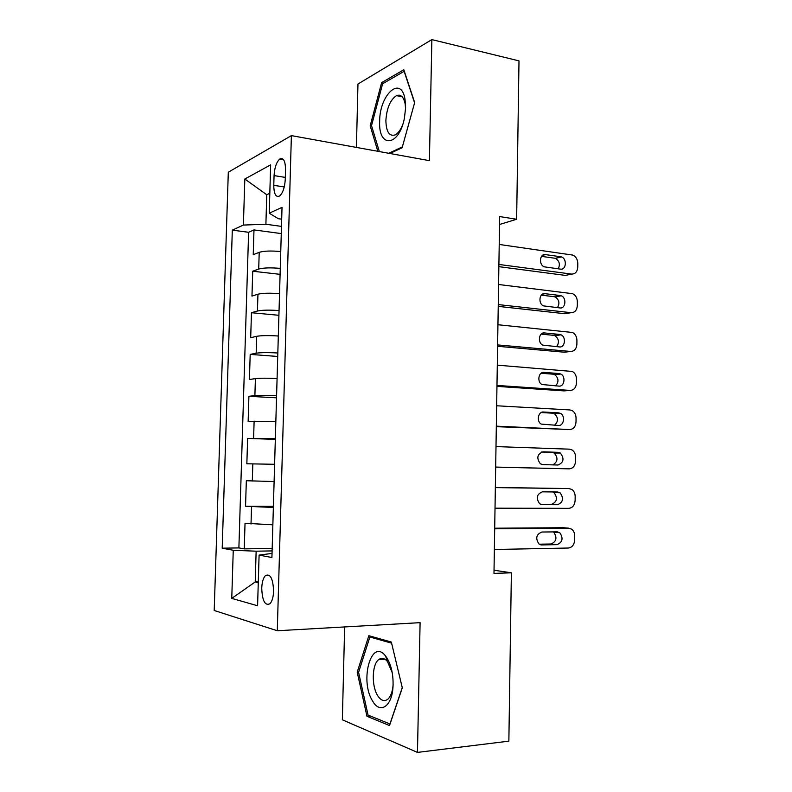 <?xml version="1.0" encoding="UTF-8"?>
<svg xmlns="http://www.w3.org/2000/svg" width="792" height="792" viewBox="0 0 792 792"><rect width="100%" height="100%" fill="white"/><g stroke="black" fill="none" stroke-linecap="round" stroke-linejoin="round"><path stroke-width="1.19" d="M380.823 658.469L380.516 659.538M273.606 591.169C273.002 578.447 270.26 573.269 265.379 575.636C263.221 578.051 262.003 582.239 261.736 588.208C262.281 600.9 265.043 606.078 270.003 603.722C272.131 601.306 273.339 597.118 273.606 591.169M398.633 96.07L399.178 95.159M344.639 626.937L342.352 719.809L417.473 752.4L508.86 741.154L511.375 572.814L494.03 570.23M228.304 172.22L214.206 610.483L277.289 630.749L291.387 135.62L228.304 172.22M291.387 135.62L429.413 160.657L431.858 39.6L357.964 84.011L356.41 147.411M280.754 251.559C271.112 250.658 263.924 250.915 259.212 252.331L253.232 254.678L253.984 229.928L281.279 233.581M280.269 268.379C270.607 267.538 263.419 267.765 258.707 269.062L252.727 271.22L280.101 274.339M252.727 271.22L251.965 296.089L257.945 294.218C262.667 293.089 269.864 292.911 279.536 293.683M278.319 336.006C268.607 335.382 261.4 335.481 256.677 336.313L250.698 337.699L251.46 312.711L278.913 315.295M277.081 378.556C267.35 378.061 260.123 378.081 255.4 378.616L249.421 379.517L250.193 354.4L277.725 356.459M275.854 421.314L248.144 421.552L248.906 396.307L276.527 397.822M274.606 464.29L246.847 463.785L247.629 438.412L275.329 439.382M274.111 481.546L246.332 480.734L245.55 506.227L273.398 506.306M499.534 224.482L516.641 219.265L499.663 216.572L493.98 573.388L511.375 572.814M274.062 175.596L273.775 185.328C273.923 194.099 275.883 197.654 279.645 195.97C282.873 192.981 284.734 187.496 285.249 179.517L285.536 169.577C285.368 160.905 283.447 157.38 279.774 159.014C276.477 162.033 274.577 167.558 274.062 175.596L285.308 177.408M272.032 553.4L259.093 555.113L271.913 557.519L282.031 207.346L269.231 213.216L278.408 218.731L281.695 219.186M259.093 555.113L257.588 605.761L231.759 598.386L233.254 550.272L222.196 548.193L232.313 230.135L243.391 225.067L244.827 179.012L270.656 164.855L269.231 213.216M253.984 229.928L248.619 232.294L238.887 547.916L244.253 548.886L272.181 548.401M272.864 524.829L245.035 523.264L244.253 548.886M273.359 507.484L245.55 506.227M247.629 438.412L275.359 438.481M248.906 396.307L254.885 395.594L276.596 395.634M250.193 354.4L256.172 353.202C260.885 352.499 268.112 352.43 277.824 353.004M251.46 312.711L257.44 311.028C262.162 310.018 269.359 309.87 279.051 310.583M269.815 193.248L266.765 194.753L265.894 224.245L243.391 225.067M281.487 226.383L265.894 224.245M431.858 39.6L518.998 60.875L516.641 219.265M417.473 752.4L420.097 622.661L277.289 630.749M258.301 581.853L255.222 581.952L258.271 582.684M272.102 550.905L256.143 551.192L255.222 581.952L231.759 598.386M248.619 232.294L232.313 230.135M238.887 547.916L222.196 548.193M233.254 550.272L256.143 551.192M266.765 194.753L244.827 179.012M389.842 153.48L402.118 147.767L414.671 102.544L403.821 69.746L381.625 82.645L370.191 125.819L377.833 151.302M389.515 725.551L402.306 687.822L391.337 642.055L368.834 635.699L357.212 672.19L366.963 716.285L389.515 725.551M371.676 126.106L370.191 125.819M383.773 83.101L381.625 82.645M370.181 715.948L366.963 716.285M358.677 672.071L357.212 672.19M499.217 244.451L572.675 255.073C575.883 256.469 577.586 259.241 577.794 263.389L577.744 267.221C577.328 271.824 575.259 274.111 571.527 274.082L498.901 264.449M498.861 266.656L565.478 275.408L571.527 274.082M560.578 256.737L561.37 256.925C567.211 258.608 566.32 270.22 560.429 269.122L544.421 266.855C538.54 265.033 539.59 253.43 545.52 254.608L560.578 256.737L555.37 258.39C559.419 260.875 560.38 264.36 558.231 268.825M541.54 256.37L554.578 258.192M405.613 107.801L405.058 99.604C401.306 74.567 379.477 94.545 379.665 121.364C378.239 148.332 398.891 146.995 404.405 118.236L405.613 107.801M405.583 108.544L405.167 103.999C403.682 96.862 400.792 94.07 396.505 95.624C390.317 99.742 386.773 107.999 385.882 120.404C386.159 131.739 389.238 136.59 395.109 134.937C397.861 133.531 400.287 130.393 402.376 125.542M398.752 96.099L399.297 95.169M379.338 151.579L371.527 125.621L382.625 83.764L404.148 71.32L414.582 102.861M402.356 146.916L388.724 153.282M386.872 657.845L385.536 655.984C371.359 637.392 359.35 680.774 372.656 701.118C379.992 714.285 391.911 706.672 392.99 687.1C393.545 675.368 391.505 665.617 386.872 657.845M392.218 672.665L387.456 661.518C384.457 658.013 381.497 657.4 378.586 659.687C371.953 664.656 371.398 686.011 377.675 695.633C380.972 700.692 384.377 701.861 387.902 699.158C390.783 696.445 392.515 691.713 393.089 684.971L393.119 684.506M380.635 659.528L380.962 658.439M390.04 724.007L368.062 715.087L358.588 672.358L369.864 636.996L391.604 643.173M372.784 636.817L369.864 636.996M402.257 687.634L389.921 724.027M498.584 284.496L572.586 293.683C575.596 295.139 577.19 297.851 577.358 301.802L577.318 305.653C576.893 310.286 574.814 312.622 571.082 312.682L498.257 304.583M498.227 306.375L565.023 313.731L571.082 312.682M560.102 295.495L561.191 295.772C566.815 297.693 565.686 308.9 559.954 307.94L543.599 305.9C537.946 303.831 539.243 292.654 545.005 293.683L560.102 295.495L554.093 296.673L555.172 296.95C559.202 299.742 559.954 303.306 557.429 307.652M541.322 295.159L554.093 296.673M497.94 324.73L572.487 332.482C575.309 333.986 576.784 336.62 576.923 340.392L576.883 344.263C576.457 348.916 574.378 351.311 570.626 351.45L497.614 344.916M497.594 346.282L564.557 352.222L570.626 351.45M559.627 334.432L560.993 334.808C566.399 336.947 565.052 347.757 559.469 346.936L542.787 345.114C537.362 342.827 538.877 332.056 544.49 332.947L559.627 334.432L553.598 335.333L554.964 335.709C558.964 338.827 559.498 342.481 556.568 346.668M541.164 334.115L553.598 335.333M497.297 365.152L572.359 371.468C575.002 373.002 576.378 375.566 576.487 379.16L576.447 383.051C576.022 387.733 573.933 390.189 570.181 390.406L496.97 385.437M496.96 386.377L564.092 390.892L570.181 390.406M559.142 373.557L560.786 374.022C565.973 376.349 564.429 386.803 558.994 386.11L541.985 384.506C536.798 382.031 538.511 371.636 543.965 372.388L559.142 373.557L553.113 374.171L554.746 374.636C558.716 378.14 559.003 381.883 555.608 385.872M541.094 373.25L553.113 374.171M496.653 405.771L569.953 409.949L572.22 410.622C574.685 412.177 575.962 414.671 576.051 418.107L576.012 422.007C575.586 426.73 573.487 429.234 569.725 429.541L496.327 426.155M496.317 426.66L569.725 429.541M558.667 412.85L560.558 413.424C565.528 415.919 563.805 426.037 558.509 425.472L541.203 424.086C536.253 421.443 538.124 411.394 543.451 412.018L558.667 412.85L552.618 413.177L554.509 413.751C558.479 417.731 558.459 421.582 554.469 425.274M541.164 412.553L552.618 413.177M496 446.589L569.497 449.173L572.062 449.965C574.358 451.539 575.537 453.955 575.616 457.232L575.566 461.152C575.141 465.894 573.042 468.468 569.27 468.854L495.673 467.072M495.673 467.132L569.27 468.854M558.182 452.341L560.32 453.014C564.518 458.548 563.746 462.548 558.023 465.013L542.758 464.607L540.431 463.855C536.303 458.202 537.134 454.202 542.926 451.826L558.182 452.341L552.123 452.371L554.261 453.044C558.271 457.855 557.806 461.795 552.865 464.874M541.53 452.024L552.123 452.371M495.346 487.605L569.042 488.575L571.883 489.486C574.012 491.06 575.111 493.406 575.17 496.534L575.121 500.475C574.705 505.247 572.596 507.87 568.814 508.345L495.02 508.187M569.042 488.575L495.346 487.446M557.697 492L560.063 492.772C564.013 498.307 563.171 502.296 557.538 504.732L542.223 504.672L539.679 503.811C535.798 498.178 536.699 494.178 542.391 491.832L557.697 492M552.846 491.951L553.984 492.515C557.924 498 557.083 501.96 551.47 504.385L540.609 504.336M494.693 528.808L568.577 528.165L571.685 529.195C573.665 530.759 574.675 533.036 574.725 536.016L574.685 539.976C574.259 544.787 572.141 547.47 568.349 548.024L494.366 549.49M563.379 527.719L494.703 528.214M557.202 531.858L559.786 532.729C563.508 538.243 562.597 542.213 557.043 544.649L541.698 544.926L538.936 543.956C535.283 538.342 536.263 534.362 541.867 532.026L557.202 531.858M553.291 531.897L553.697 532.165C557.4 537.639 556.499 541.589 550.965 543.995L539.273 544.203M258.707 269.062L259.212 252.331M251.014 524.047L251.529 506.801M252.311 481.011L252.826 463.865M253.608 438.194L254.123 421.126M254.885 395.594L255.4 378.616M256.172 353.202L256.677 336.313M257.44 311.028L257.945 294.218M284.249 186.962L273.775 185.328M545.52 254.608L542.569 255.341M545.005 293.683L542.5 294.188M544.49 332.947L542.48 333.254M543.965 372.388L542.5 372.547M543.451 412.018L542.54 412.068M557.538 504.732L551.47 504.385M562.459 527.64L568.577 528.165M557.043 544.649L550.965 543.995M541.698 544.926L540.669 544.807M269.547 575.507L265.379 575.636M283.506 159.647L279.774 159.014M561.37 256.925L555.37 258.39M405.167 103.999L405.058 99.604M402.188 96.822L396.505 95.624M387.456 661.518L385.536 655.984M384.942 659.211L378.586 659.687M393.089 684.971L392.99 687.1M561.191 295.772L555.172 296.95M560.993 334.808L554.964 335.709M560.786 374.022L554.746 374.636M560.558 413.424L554.509 413.751M560.32 453.014L554.261 453.044M560.063 492.772L553.984 492.515M559.786 532.729L553.697 532.165"/></g></svg>
